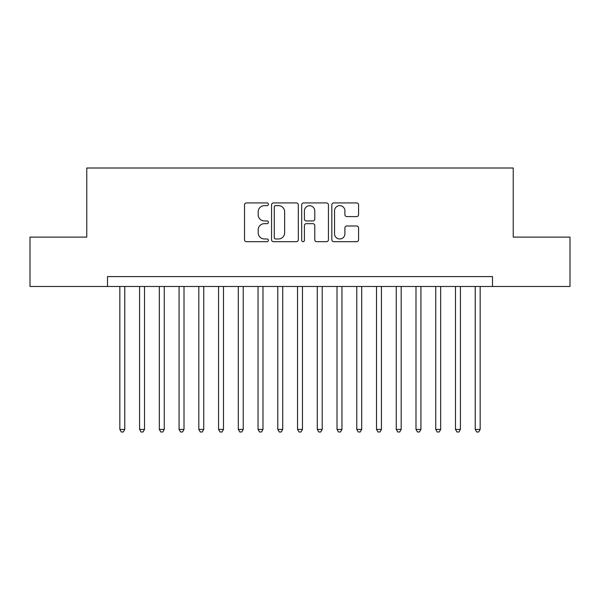<?xml version="1.0" encoding="UTF-8"?>
<svg xmlns="http://www.w3.org/2000/svg" width="600" height="600" viewBox="0 0 600 600"><rect width="100%" height="100%" fill="white"/><g stroke="black" fill="none" stroke-linecap="round" stroke-linejoin="round"><path stroke-width="0.9" d="M268.41 204.285A1.357 1.357 0 0 0 267.053 202.928L246.465 202.928A1.935 1.935 0 0 0 244.522 204.862L244.522 239.752A1.935 1.935 0 0 0 246.465 241.688L267.053 241.688A1.357 1.357 0 0 0 268.41 240.33A1.357 1.357 0 0 0 267.053 238.972L264.39 238.972A6.202 6.202 0 0 1 258.188 232.77L258.188 229.868A6.202 6.202 0 0 1 264.39 223.665L267.053 223.665A1.357 1.357 0 0 0 268.41 222.308A1.357 1.357 0 0 0 267.053 220.95L264.39 220.95A6.202 6.202 0 0 1 258.188 214.748L258.188 211.845A6.202 6.202 0 0 1 264.39 205.642L267.053 205.642A1.357 1.357 0 0 0 268.41 204.285M356.64 216.593A1.935 1.935 0 0 0 358.575 214.65L358.575 204.862A1.935 1.935 0 0 0 356.64 202.928L333.772 202.928A1.935 1.935 0 0 0 331.83 204.862L331.83 239.752A1.935 1.935 0 0 0 333.772 241.688L356.64 241.688A1.935 1.935 0 0 0 358.575 239.752L358.575 227.925A1.935 1.935 0 0 0 356.64 225.99L346.853 225.99A1.935 1.935 0 0 0 344.91 227.925L344.91 233.79A5.183 5.183 0 0 1 339.728 238.972A5.183 5.183 0 0 1 334.545 233.79L334.545 210.825A5.183 5.183 0 0 1 339.728 205.642A5.183 5.183 0 0 1 344.91 210.825L344.91 214.65A1.935 1.935 0 0 0 346.853 216.593L356.64 216.593M107.498 286.478L30 286.478L30 237.112L86.767 237.112L86.767 168.007L513.232 168.007L513.232 237.112L570 237.112L570 286.478L492.502 286.478L492.502 276.6L107.498 276.6L107.498 286.478L492.502 286.478M298.305 204.862A1.935 1.935 0 0 0 296.362 202.928L273.495 202.928A1.935 1.935 0 0 0 271.56 204.862L271.56 239.752A1.935 1.935 0 0 0 273.495 241.688L296.362 241.688A1.935 1.935 0 0 0 298.305 239.752L298.305 204.862M303.638 202.928L326.505 202.928A1.935 1.935 0 0 1 328.44 204.862L328.44 239.752A1.935 1.935 0 0 1 326.505 241.688L316.718 241.688A1.935 1.935 0 0 1 314.775 239.752L314.775 225.6A1.935 1.935 0 0 0 312.84 223.665L306.345 223.665A1.935 1.935 0 0 0 304.41 225.6L304.41 240.33A1.357 1.357 0 0 1 303.053 241.688A1.357 1.357 0 0 1 301.695 240.33L301.695 204.862A1.935 1.935 0 0 1 303.638 202.928M275.632 205.642A1.357 1.357 0 0 0 274.275 207L274.275 237.615A1.357 1.357 0 0 0 275.632 238.972L278.438 238.972A6.202 6.202 0 0 0 284.64 232.77L284.64 211.845A6.202 6.202 0 0 0 278.438 205.642L275.632 205.642M314.775 210.923A5.183 5.183 0 0 0 309.593 205.74A5.183 5.183 0 0 0 304.41 210.923L304.41 219.015A1.935 1.935 0 0 0 306.345 220.95L312.84 220.95A1.935 1.935 0 0 0 314.775 219.015L314.775 210.923M119.835 286.478L119.835 429.42L124.77 429.42L124.77 286.478M124.77 429.42L123.292 431.993L121.32 431.993L119.835 429.42M139.583 286.478L139.583 429.42L144.517 429.42L144.517 286.478M144.517 429.42L143.032 431.993L141.06 431.993L139.583 429.42M159.322 286.478L159.322 429.42L164.257 429.42L164.257 286.478M164.257 429.42L162.78 431.993L160.808 431.993L159.322 429.42M179.07 286.478L179.07 429.42L184.005 429.42L184.005 286.478M184.005 429.42L182.52 431.993L180.547 431.993L179.07 429.42M198.81 286.478L198.81 429.42L203.745 429.42L203.745 286.478M203.745 429.42L202.267 431.993L200.295 431.993L198.81 429.42M218.558 286.478L218.558 429.42L223.493 429.42L223.493 286.478M223.493 429.42L222.007 431.993L220.035 431.993L218.558 429.42M238.298 286.478L238.298 429.42L243.233 429.42L243.233 286.478M243.233 429.42L241.755 431.993L239.782 431.993L238.298 429.42M258.045 286.478L258.045 429.42L262.98 429.42L262.98 286.478M262.98 429.42L261.502 431.993L259.522 431.993L258.045 429.42M277.785 286.478L277.785 429.42L282.728 429.42L282.728 286.478M282.728 429.42L281.243 431.993L279.27 431.993L277.785 429.42M297.532 286.478L297.532 429.42L302.468 429.42L302.468 286.478M302.468 429.42L300.99 431.993L299.01 431.993L297.532 429.42M317.272 286.478L317.272 429.42L322.215 429.42L322.215 286.478M322.215 429.42L320.73 431.993L318.757 431.993L317.272 429.42M337.02 286.478L337.02 429.42L341.955 429.42L341.955 286.478M341.955 429.42L340.478 431.993L338.498 431.993L337.02 429.42M356.767 286.478L356.767 429.42L361.702 429.42L361.702 286.478M361.702 429.42L360.218 431.993L358.245 431.993L356.767 429.42M376.507 286.478L376.507 429.42L381.442 429.42L381.442 286.478M381.442 429.42L379.965 431.993L377.993 431.993L376.507 429.42M396.255 286.478L396.255 429.42L401.19 429.42L401.19 286.478M401.19 429.42L399.705 431.993L397.732 431.993L396.255 429.42M415.995 286.478L415.995 429.42L420.93 429.42L420.93 286.478M420.93 429.42L419.452 431.993L417.48 431.993L415.995 429.42M435.743 286.478L435.743 429.42L440.678 429.42L440.678 286.478M440.678 429.42L439.192 431.993L437.22 431.993L435.743 429.42M455.482 286.478L455.482 429.42L460.418 429.42L460.418 286.478M460.418 429.42L458.94 431.993L456.967 431.993L455.482 429.42M475.23 286.478L475.23 429.42L480.165 429.42L480.165 286.478M480.165 429.42L478.68 431.993L476.707 431.993L475.23 429.42"/></g></svg>
